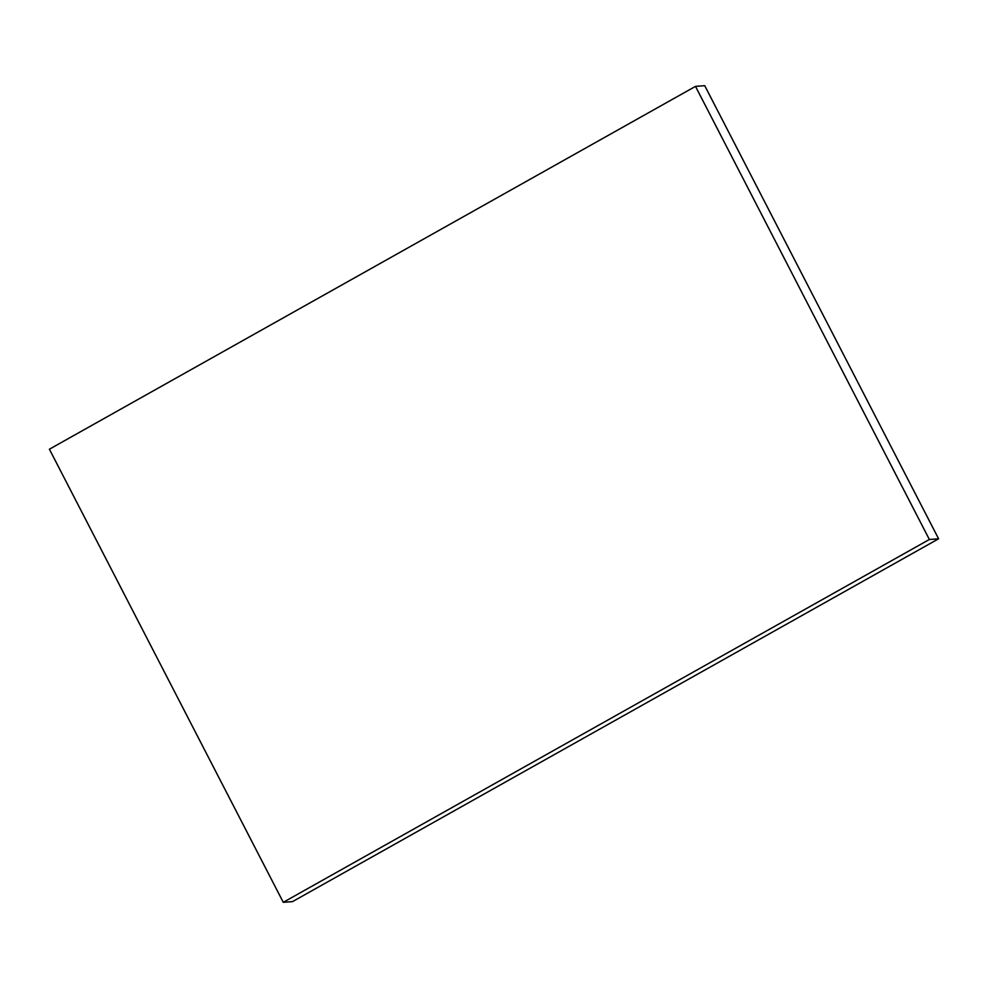 <?xml version="1.0" encoding="UTF-8"?>
<svg xmlns="http://www.w3.org/2000/svg" width="988" height="988" viewBox="0 0 988 988"><rect width="100%" height="100%" fill="white"/><g stroke="black" fill="none" stroke-linecap="round" stroke-linejoin="round"><path stroke-width="1.48" d="M283.272 902.316L49.4 449.207L695.49 86.376L704.728 85.684L695.49 86.376L929.362 539.485L938.6 538.793L704.728 85.684L938.6 538.793L929.362 539.485L283.272 902.316L292.51 901.624L283.272 902.316L929.362 539.485L695.49 86.376L49.4 449.207L283.272 902.316M292.51 901.624L938.6 538.793L292.51 901.624"/></g></svg>
